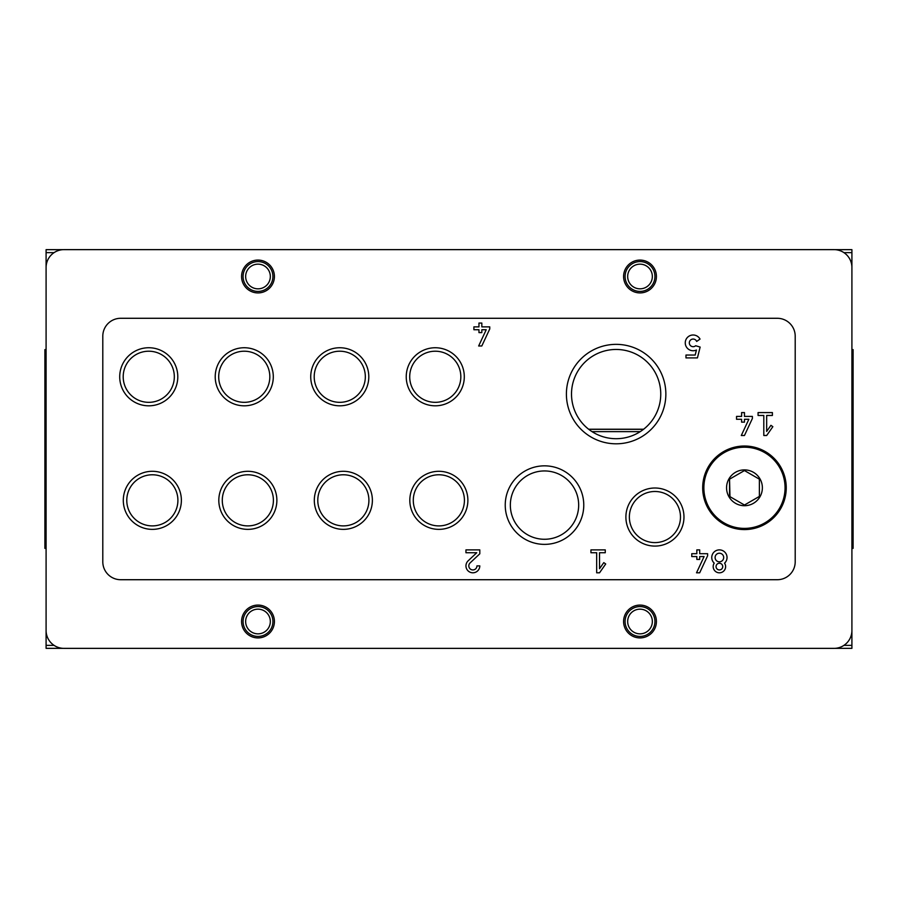 <?xml version="1.0" encoding="UTF-8"?>
<svg xmlns="http://www.w3.org/2000/svg" width="898" height="898" viewBox="0 0 898 898"><rect width="100%" height="100%" fill="white"/><g stroke="black" fill="none" stroke-linecap="round" stroke-linejoin="round"><path stroke-width="1.35" d="M724.563 563.147A6.207 6.207 0 0 1 715.302 571.263A6.207 6.207 0 0 1 714.224 563.147A7.644 7.644 0 0 1 713.91 552.191A7.644 7.644 0 0 1 724.877 552.191A7.644 7.644 0 0 1 724.563 563.147M763.805 415.46L758.069 415.46L758.069 412.586L772.403 412.586L772.403 415.46L766.668 415.46L766.668 431.422L770.922 425.338L772.852 426.685L766.668 435.508L763.805 435.508L763.805 415.46M596.676 552.741L590.94 552.741L590.94 549.879L605.263 549.879L605.263 552.741L599.538 552.741L599.538 568.703L603.793 562.631L605.712 563.978L599.538 572.801L596.676 572.801L596.676 552.741M473.897 329.734L478.96 329.734L478.96 332.608L481.833 332.608L481.833 329.734L486.222 329.734L478.656 345.977L481.811 345.977L489.758 328.949L489.758 326.872L481.833 326.872L481.833 323.056L478.96 323.056L478.96 326.872L473.897 326.872L473.897 329.734M479.801 565.875L476.939 565.875A4.063 4.063 0 0 1 471.259 569.601A4.063 4.063 0 0 1 470.103 562.911L479.801 553.808L479.801 549.879L465.95 549.879L465.95 552.741L476.748 552.741L468.139 560.823A6.926 6.926 0 0 0 470.125 572.228A6.926 6.926 0 0 0 479.801 565.875M272.913 276.494A14.918 14.918 0 0 1 250.531 289.414A14.918 14.918 0 0 1 250.531 263.574A14.918 14.918 0 0 1 272.913 276.494M272.913 621.506A14.918 14.918 0 0 1 250.531 634.426A14.918 14.918 0 0 1 250.531 608.586A14.918 14.918 0 0 1 272.913 621.506M654.934 276.494A14.918 14.918 0 0 1 632.551 289.414A14.918 14.918 0 0 1 632.551 263.574A14.918 14.918 0 0 1 654.934 276.494M654.934 621.506A14.918 14.918 0 0 1 632.551 634.426A14.918 14.918 0 0 1 632.551 608.586A14.918 14.918 0 0 1 654.934 621.506M505.237 505.114A39.265 39.265 0 0 0 564.135 539.114A39.265 39.265 0 0 0 564.135 471.102A39.265 39.265 0 0 0 505.237 505.114M566.402 394.087A49.727 49.727 0 0 0 640.992 437.146A49.727 49.727 0 0 0 640.992 351.017A49.727 49.727 0 0 0 566.402 394.087M625.895 517.046A29.028 29.028 0 0 0 669.448 542.19A29.028 29.028 0 0 0 669.448 491.902A29.028 29.028 0 0 0 625.895 517.046M372.378 500.332A29.028 29.028 0 0 1 328.836 525.476A29.028 29.028 0 0 1 328.836 475.188A29.028 29.028 0 0 1 372.378 500.332M276.876 500.332A29.028 29.028 0 0 1 233.334 525.476A29.028 29.028 0 0 1 233.334 475.188A29.028 29.028 0 0 1 276.876 500.332M181.374 500.332A29.028 29.028 0 0 1 137.821 525.476A29.028 29.028 0 0 1 137.821 475.188A29.028 29.028 0 0 1 181.374 500.332M467.88 500.332A29.028 29.028 0 0 1 424.339 525.476A29.028 29.028 0 0 1 424.339 475.188A29.028 29.028 0 0 1 467.88 500.332M368.797 376.778A29.028 29.028 0 0 1 325.256 401.922A29.028 29.028 0 0 1 325.256 351.634A29.028 29.028 0 0 1 368.797 376.778M273.295 376.778A29.028 29.028 0 0 1 229.742 401.922A29.028 29.028 0 0 1 229.742 351.634A29.028 29.028 0 0 1 273.295 376.778M177.793 376.778A29.028 29.028 0 0 1 134.24 401.922A29.028 29.028 0 0 1 134.24 351.634A29.028 29.028 0 0 1 177.793 376.778M464.3 376.778A29.028 29.028 0 0 1 420.758 401.922A29.028 29.028 0 0 1 420.758 351.634A29.028 29.028 0 0 1 464.3 376.778M851.91 648.345L834.803 648.345L851.91 648.345L851.91 249.655L834.803 249.655L851.91 249.655M46.09 648.345L63.197 648.345L46.09 648.345L46.09 249.655L63.197 249.655L46.09 249.655M695.187 355.047L696.444 350.018A7.88 7.88 0 0 1 686.061 346.347A7.88 7.88 0 0 1 689.496 335.886A7.88 7.88 0 0 1 700.036 339.085L696.668 341.442A3.817 3.817 0 0 0 691.314 339.511A3.817 3.817 0 0 0 690.001 345.056A3.817 3.817 0 0 0 695.658 345.741L700.137 347.066L697.432 357.909L685.971 357.909L685.971 355.047L695.187 355.047M741.602 419.276L736.54 419.276L736.54 416.414L741.602 416.414L741.602 412.586L744.464 412.586L744.464 416.414L752.389 416.414L752.389 418.479L744.453 435.508L741.288 435.508L748.853 419.276L744.464 419.276L744.464 422.139L741.602 422.139L741.602 419.276M696.837 556.558L691.774 556.558L691.774 553.696L696.837 553.696L696.837 549.879L699.699 549.879L699.699 553.696L707.624 553.696L707.624 555.761L699.677 572.801L696.522 572.801L704.088 556.558L699.699 556.558L699.699 559.432L696.837 559.432L696.837 556.558M588.639 429.222L643.63 429.222M460.831 376.778A25.571 25.571 0 0 1 422.487 398.914A25.571 25.571 0 0 1 422.487 354.631A25.571 25.571 0 0 1 460.831 376.778M174.324 376.778A25.571 25.571 0 0 1 135.98 398.914A25.571 25.571 0 0 1 135.98 354.631A25.571 25.571 0 0 1 174.324 376.778M269.827 376.778A25.571 25.571 0 0 1 231.482 398.914A25.571 25.571 0 0 1 231.482 354.631A25.571 25.571 0 0 1 269.827 376.778M365.329 376.778A25.571 25.571 0 0 1 326.984 398.914A25.571 25.571 0 0 1 326.984 354.631A25.571 25.571 0 0 1 365.329 376.778M464.423 500.332A25.571 25.571 0 0 1 426.067 522.479A25.571 25.571 0 0 1 426.067 478.196A25.571 25.571 0 0 1 464.423 500.332M177.905 500.332A25.571 25.571 0 0 1 139.56 522.479A25.571 25.571 0 0 1 139.56 478.196A25.571 25.571 0 0 1 177.905 500.332M273.407 500.332A25.571 25.571 0 0 1 235.063 522.479A25.571 25.571 0 0 1 235.063 478.196A25.571 25.571 0 0 1 273.407 500.332M368.91 500.332A25.571 25.571 0 0 1 330.565 522.479A25.571 25.571 0 0 1 330.565 478.196A25.571 25.571 0 0 1 368.91 500.332M629.363 517.046A25.571 25.571 0 0 0 667.708 539.182A25.571 25.571 0 0 0 667.708 494.91A25.571 25.571 0 0 0 629.363 517.046M571.51 394.087A44.619 44.619 0 0 0 638.444 432.724A44.619 44.619 0 0 0 638.444 355.44A44.619 44.619 0 0 0 571.51 394.087M510.345 505.114A34.158 34.158 0 0 0 561.587 534.692A34.158 34.158 0 0 0 561.587 475.525A34.158 34.158 0 0 0 510.345 505.114M652.341 621.506A12.336 12.336 0 0 1 633.842 632.192A12.336 12.336 0 0 1 633.842 610.82A12.336 12.336 0 0 1 652.341 621.506M652.341 276.494A12.336 12.336 0 0 1 633.842 287.18A12.336 12.336 0 0 1 633.842 265.808A12.336 12.336 0 0 1 652.341 276.494M270.332 621.506A12.336 12.336 0 0 1 251.822 632.192A12.336 12.336 0 0 1 251.822 610.82A12.336 12.336 0 0 1 270.332 621.506M270.332 276.494A12.336 12.336 0 0 1 251.822 287.18A12.336 12.336 0 0 1 251.822 265.808A12.336 12.336 0 0 1 270.332 276.494M851.91 548.386L853.1 548.386L853.1 349.614L851.91 349.614M853.1 449.898L851.91 449.898M46.09 548.386L44.9 548.386L44.9 349.614L46.09 349.614M44.9 449.898L46.09 449.898M722.733 566.593A3.345 3.345 0 0 1 717.726 569.489A3.345 3.345 0 0 1 717.726 563.697A3.345 3.345 0 0 1 722.733 566.593M723.687 557.512A4.299 4.299 0 0 1 717.244 561.239A4.299 4.299 0 0 1 717.244 553.797A4.299 4.299 0 0 1 723.687 557.512M623.594 276.494A16.411 16.411 0 0 0 648.21 290.716A16.411 16.411 0 0 0 648.21 262.283A16.411 16.411 0 0 0 623.594 276.494M623.594 621.506A16.411 16.411 0 0 0 648.21 635.717A16.411 16.411 0 0 0 648.21 607.284A16.411 16.411 0 0 0 623.594 621.506M241.573 276.494A16.411 16.411 0 0 0 266.201 290.716A16.411 16.411 0 0 0 266.201 262.283A16.411 16.411 0 0 0 241.573 276.494M241.573 621.506A16.411 16.411 0 0 0 266.201 635.717A16.411 16.411 0 0 0 266.201 607.284A16.411 16.411 0 0 0 241.573 621.506M851.91 630.452L851.91 267.548A17.904 17.904 0 0 0 833.995 249.633L64.005 249.633A17.904 17.904 0 0 0 46.09 267.548L46.09 630.452A17.904 17.904 0 0 0 64.005 648.367L833.995 648.367A17.904 17.904 0 0 0 851.91 630.452M795.201 561.811L795.201 336.189A17.904 17.904 0 0 0 777.298 318.285L120.702 318.285A17.904 17.904 0 0 0 102.799 336.189L102.799 561.811A17.904 17.904 0 0 0 120.702 579.715L777.298 579.715A17.904 17.904 0 0 0 795.201 561.811M726.561 487.794A17.904 17.904 0 0 1 749.1 470.507A17.904 17.904 0 0 1 759.977 496.751A17.904 17.904 0 0 1 726.561 487.794M744.464 505.024L759.382 496.414L759.382 479.184L759.382 496.414L744.464 505.024L729.546 496.414L729.546 479.184L744.464 470.563L758.967 478.937M702.685 487.794A41.779 41.779 0 0 1 765.354 451.615A41.779 41.779 0 0 1 765.354 523.983A41.779 41.779 0 0 1 702.685 487.794M729.546 479.184L729.962 496.661M46.09 252.641L54.071 252.641M843.929 252.641L851.91 252.641M46.09 645.359L54.071 645.359M843.929 645.359L851.91 645.359M588.74 429.311L643.518 429.311M853.1 443.926L851.91 443.926M853.1 455.87L851.91 455.87M853.1 542.414L851.91 542.414M853.1 355.586L851.91 355.586M44.9 443.926L46.09 443.926M44.9 455.87L46.09 455.87M44.9 542.414L46.09 542.414M44.9 355.586L46.09 355.586M703.875 487.794A40.59 40.59 0 0 1 764.759 452.648A40.59 40.59 0 0 1 764.759 522.95A40.59 40.59 0 0 1 703.875 487.794M592.018 431.624L640.252 431.624"/></g></svg>
